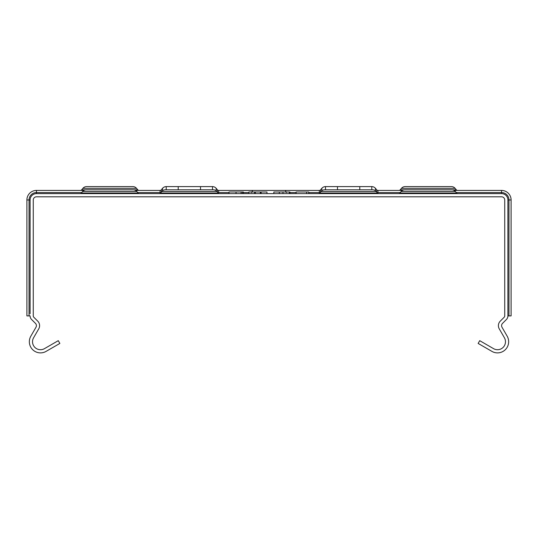 <?xml version="1.0" encoding="UTF-8"?>
<svg xmlns="http://www.w3.org/2000/svg" width="538" height="538" viewBox="0 0 538 538"><rect width="100%" height="100%" fill="white"/><g stroke="black" fill="none" stroke-linecap="round" stroke-linejoin="round"><path stroke-width="0.81" d="M336.694 189.793L324.703 189.793A4.781 4.781 0 0 0 321.031 191.508L319.76 193.041A1.594 1.594 0 0 1 318.536 193.613A1.594 1.594 0 0 0 319.76 193.041A1.594 1.594 0 0 1 318.536 193.613A1.594 1.594 0 0 0 319.76 193.041A1.594 1.594 0 0 1 318.536 193.613A1.594 1.594 0 0 0 319.76 193.041A1.594 1.594 0 0 1 318.536 193.613A1.594 1.594 0 0 0 319.76 193.041A1.594 1.594 0 0 1 318.536 193.613A1.594 1.594 0 0 0 319.76 193.041A1.594 1.594 0 0 1 318.536 193.613A1.594 1.594 0 0 0 319.76 193.041A1.594 1.594 0 0 1 318.536 193.613A1.594 1.594 0 0 0 319.76 193.041A1.594 1.594 0 0 1 318.536 193.613A1.594 1.594 0 0 0 319.76 193.041A1.594 1.594 0 0 1 318.536 193.613A1.594 1.594 0 0 0 319.76 193.041A1.594 1.594 0 0 1 318.536 193.613A1.594 1.594 0 0 0 319.76 193.041A1.594 1.594 0 0 1 318.536 193.613A1.594 1.594 0 0 0 319.76 193.041A1.594 1.594 0 0 1 318.536 193.613A1.594 1.594 0 0 0 319.76 193.041A1.594 1.594 0 0 1 318.536 193.613A1.594 1.594 0 0 0 319.76 193.041A1.594 1.594 0 0 1 318.536 193.613A1.594 1.594 0 0 0 319.76 193.041A1.594 1.594 0 0 1 318.536 193.613A1.594 1.594 0 0 0 319.76 193.041A1.594 1.594 0 0 1 318.536 193.613A1.594 1.594 0 0 0 319.76 193.041A1.594 1.594 0 0 1 318.536 193.613A1.594 1.594 0 0 0 319.76 193.041A1.594 1.594 0 0 1 318.536 193.613A1.594 1.594 0 0 0 319.76 193.041A1.594 1.594 0 0 1 318.536 193.613A1.594 1.594 0 0 0 319.76 193.041A1.594 1.594 0 0 1 318.536 193.613A1.594 1.594 0 0 0 319.76 193.041A1.594 1.594 0 0 1 318.536 193.613A1.594 1.594 0 0 0 319.76 193.041A1.594 1.594 0 0 1 318.536 193.613A1.594 1.594 0 0 0 319.76 193.041A1.594 1.594 0 0 1 318.536 193.613A1.594 1.594 0 0 0 319.76 193.041A1.594 1.594 0 0 1 318.536 193.613A1.594 1.594 0 0 0 319.76 193.041A1.594 1.594 0 0 1 318.536 193.613A1.594 1.594 0 0 0 319.76 193.041A1.594 1.594 0 0 1 318.536 193.613A1.594 1.594 0 0 0 319.76 193.041A1.594 1.594 0 0 1 318.536 193.613A1.594 1.594 0 0 0 319.76 193.041A1.594 1.594 0 0 1 318.536 193.613A1.594 1.594 0 0 0 319.76 193.041A1.594 1.594 0 0 1 318.536 193.613A1.594 1.594 0 0 0 319.76 193.041A1.594 1.594 0 0 1 318.536 193.613A1.594 1.594 0 0 0 319.76 193.041A1.594 1.594 0 0 1 318.536 193.613A1.594 1.594 0 0 0 319.76 193.041A1.594 1.594 0 0 1 318.536 193.613A1.594 1.594 0 0 0 319.76 193.041A1.594 1.594 0 0 1 318.536 193.613A1.594 1.594 0 0 0 319.76 193.041A1.594 1.594 0 0 1 318.536 193.613A1.594 1.594 0 0 0 319.76 193.041A1.594 1.594 0 0 1 318.536 193.613A1.594 1.594 0 0 0 319.76 193.041L377.515 193.041A1.594 1.594 0 0 0 378.739 193.613A1.594 1.594 0 0 1 377.515 193.041A1.594 1.594 0 0 0 378.739 193.613A1.594 1.594 0 0 1 377.515 193.041A1.594 1.594 0 0 0 378.739 193.613A1.594 1.594 0 0 1 377.515 193.041A1.594 1.594 0 0 0 378.739 193.613A1.594 1.594 0 0 1 377.515 193.041A1.594 1.594 0 0 0 378.739 193.613A1.594 1.594 0 0 1 377.515 193.041A1.594 1.594 0 0 0 378.739 193.613A1.594 1.594 0 0 1 377.515 193.041A1.594 1.594 0 0 0 378.739 193.613A1.594 1.594 0 0 1 377.515 193.041A1.594 1.594 0 0 0 378.739 193.613A1.594 1.594 0 0 1 377.515 193.041A1.594 1.594 0 0 0 378.739 193.613A1.594 1.594 0 0 1 377.515 193.041A1.594 1.594 0 0 0 378.739 193.613A1.594 1.594 0 0 1 377.515 193.041L376.244 191.508L321.031 191.508A4.781 4.781 0 0 1 324.703 189.793A4.781 4.781 0 0 0 321.031 191.508A4.781 4.781 0 0 1 324.703 189.793A4.781 4.781 0 0 0 321.031 191.508A4.781 4.781 0 0 1 324.703 189.793A4.781 4.781 0 0 0 321.031 191.508A4.781 4.781 0 0 1 324.703 189.793A4.781 4.781 0 0 0 321.031 191.508A4.781 4.781 0 0 1 324.703 189.793A4.781 4.781 0 0 0 321.031 191.508A4.781 4.781 0 0 1 324.703 189.793A4.781 4.781 0 0 0 321.031 191.508A4.781 4.781 0 0 1 324.703 189.793A4.781 4.781 0 0 0 321.031 191.508A4.781 4.781 0 0 1 324.703 189.793A4.781 4.781 0 0 0 321.031 191.508A4.781 4.781 0 0 1 324.703 189.793A4.781 4.781 0 0 0 321.031 191.508A4.781 4.781 0 0 1 324.703 189.793A4.781 4.781 0 0 0 321.031 191.508A4.781 4.781 0 0 1 324.703 189.793A4.781 4.781 0 0 0 321.031 191.508A4.781 4.781 0 0 1 324.703 189.793A4.781 4.781 0 0 0 321.031 191.508A4.781 4.781 0 0 1 324.703 189.793A4.781 4.781 0 0 0 321.031 191.508A4.781 4.781 0 0 1 324.703 189.793A4.781 4.781 0 0 0 321.031 191.508A4.781 4.781 0 0 1 324.703 189.793A4.781 4.781 0 0 0 321.031 191.508A4.781 4.781 0 0 1 324.703 189.793A4.781 4.781 0 0 0 321.031 191.508A4.781 4.781 0 0 1 324.703 189.793A4.781 4.781 0 0 0 321.031 191.508A4.781 4.781 0 0 1 324.703 189.793A4.781 4.781 0 0 0 321.031 191.508A4.781 4.781 0 0 1 324.703 189.793A4.781 4.781 0 0 0 321.031 191.508A4.781 4.781 0 0 1 324.703 189.793A4.781 4.781 0 0 0 321.031 191.508A4.781 4.781 0 0 1 324.703 189.793A4.781 4.781 0 0 0 321.031 191.508A4.781 4.781 0 0 1 324.703 189.793A4.781 4.781 0 0 0 321.031 191.508A4.781 4.781 0 0 1 324.703 189.793A4.781 4.781 0 0 0 321.031 191.508A4.781 4.781 0 0 1 324.703 189.793A4.781 4.781 0 0 0 321.031 191.508A4.781 4.781 0 0 1 324.703 189.793A4.781 4.781 0 0 0 321.031 191.508A4.781 4.781 0 0 1 324.703 189.793A4.781 4.781 0 0 0 321.031 191.508A4.781 4.781 0 0 1 324.703 189.793A4.781 4.781 0 0 0 321.031 191.508A4.781 4.781 0 0 1 324.703 189.793A4.781 4.781 0 0 0 321.031 191.508A4.781 4.781 0 0 1 324.703 189.793A4.781 4.781 0 0 0 321.031 191.508A4.781 4.781 0 0 1 324.703 189.793A4.781 4.781 0 0 0 321.031 191.508A4.781 4.781 0 0 1 324.703 189.793A4.781 4.781 0 0 0 321.031 191.508A4.781 4.781 0 0 1 324.703 189.793A4.781 4.781 0 0 0 321.031 191.508A4.781 4.781 0 0 1 324.703 189.793A4.781 4.781 0 0 0 321.031 191.508A4.781 4.781 0 0 1 324.703 189.793A4.781 4.781 0 0 0 321.031 191.508A4.781 4.781 0 0 1 324.703 189.793L372.572 189.793A4.781 4.781 0 0 1 376.244 191.508A4.781 4.781 0 0 0 372.572 189.793A4.781 4.781 0 0 1 376.244 191.508A4.781 4.781 0 0 0 372.572 189.793L324.703 189.793L336.694 189.793L324.703 189.793L336.694 189.793L324.703 189.793L336.694 189.793L324.703 189.793L336.694 189.793L324.703 189.793L336.694 189.793L324.703 189.793L336.694 189.793L324.703 189.793L336.694 189.793L324.703 189.793L336.694 189.793L324.703 189.793L336.694 189.793L324.703 189.793L336.694 189.793L324.703 189.793L336.694 189.793L324.703 189.793L336.694 189.793L324.703 189.793L336.694 189.793L324.703 189.793L336.694 189.793L324.703 189.793L336.694 189.793L324.703 189.793L336.694 189.793L324.703 189.793L336.694 189.793L324.703 189.793L336.694 189.793L324.703 189.793L336.694 189.793L324.703 189.793L336.694 189.793L324.703 189.793L336.694 189.793L324.703 189.793L336.694 189.793L324.703 189.793L336.694 189.793L324.703 189.793L336.694 189.793L324.703 189.793L336.694 189.793L324.703 189.793L336.694 189.793L324.703 189.793L336.694 189.793L324.703 189.793L336.694 189.793L325.497 189.793L325.497 186.605L371.778 186.605A4.781 4.781 0 0 1 375.45 188.327L376.721 189.853A1.594 1.594 0 0 0 377.945 190.425L377.945 193.398M360.581 189.793L372.572 189.793A4.781 4.781 0 0 1 376.244 191.508A4.781 4.781 0 0 0 372.572 189.793L360.581 189.793L372.572 189.793A4.781 4.781 0 0 1 376.244 191.508A4.781 4.781 0 0 0 372.572 189.793A4.781 4.781 0 0 1 376.244 191.508A4.781 4.781 0 0 0 372.572 189.793L360.581 189.793L372.572 189.793A4.781 4.781 0 0 1 376.244 191.508A4.781 4.781 0 0 0 372.572 189.793L360.581 189.793L372.572 189.793A4.781 4.781 0 0 1 376.244 191.508A4.781 4.781 0 0 0 372.572 189.793L360.581 189.793L372.572 189.793L360.581 189.793L372.572 189.793L360.581 189.793L372.572 189.793L360.581 189.793L372.572 189.793L360.581 189.793L372.572 189.793L360.581 189.793L372.572 189.793L360.581 189.793L372.572 189.793L360.581 189.793L372.572 189.793L360.581 189.793L372.572 189.793L360.581 189.793L372.572 189.793L360.581 189.793L372.572 189.793L360.581 189.793L372.572 189.793L360.581 189.793L372.572 189.793L360.581 189.793L372.572 189.793L360.581 189.793L372.572 189.793L360.581 189.793L372.572 189.793L360.581 189.793L372.572 189.793L360.581 189.793L372.572 189.793L360.581 189.793L372.572 189.793L360.581 189.793L372.572 189.793L360.581 189.793L372.572 189.793L360.581 189.793L372.572 189.793L360.581 189.793L372.572 189.793L360.581 189.793L372.572 189.793L360.581 189.793L371.778 189.793L371.778 186.605A4.781 4.781 0 0 1 375.45 188.327L375.45 190.755M457.582 193.613L457.582 193.586A1.594 1.594 0 0 1 456.688 193.048L455.41 191.521A4.781 4.781 0 0 0 451.745 189.8L439.425 189.8M398.967 193.613L457.582 193.586A1.594 1.594 0 0 1 456.688 193.048A1.594 1.594 0 0 0 457.582 193.586A1.594 1.594 0 0 1 456.688 193.048A1.594 1.594 0 0 0 457.582 193.586A1.594 1.594 0 0 1 456.688 193.048L399.868 193.048L401.14 191.521A4.781 4.781 0 0 1 404.811 189.8L451.745 189.8A4.781 4.781 0 0 1 455.41 191.521A4.781 4.781 0 0 0 451.745 189.8A4.781 4.781 0 0 1 455.41 191.521A4.781 4.781 0 0 0 451.745 189.8A4.781 4.781 0 0 1 455.41 191.521A4.781 4.781 0 0 0 451.745 189.8A4.781 4.781 0 0 1 455.41 191.521A4.781 4.781 0 0 0 451.745 189.8A4.781 4.781 0 0 1 455.41 191.521A4.781 4.781 0 0 0 451.745 189.8A4.781 4.781 0 0 1 455.41 191.521A4.781 4.781 0 0 0 451.745 189.8A4.781 4.781 0 0 1 455.41 191.521A4.781 4.781 0 0 0 451.745 189.8A4.781 4.781 0 0 1 455.41 191.521A4.781 4.781 0 0 0 451.745 189.8A4.781 4.781 0 0 1 455.41 191.521L401.14 191.521A4.781 4.781 0 0 1 404.811 189.8L417.125 189.8L404.811 189.8A4.781 4.781 0 0 0 401.14 191.521A4.781 4.781 0 0 1 404.811 189.8A4.781 4.781 0 0 0 401.14 191.521A4.781 4.781 0 0 1 404.811 189.8A4.781 4.781 0 0 0 401.14 191.521A4.781 4.781 0 0 1 404.811 189.8A4.781 4.781 0 0 0 401.14 191.521A4.781 4.781 0 0 1 404.811 189.8A4.781 4.781 0 0 0 401.14 191.521A4.781 4.781 0 0 1 404.811 189.8A4.781 4.781 0 0 0 401.14 191.521A4.781 4.781 0 0 1 404.811 189.8A4.781 4.781 0 0 0 401.14 191.521A4.781 4.781 0 0 1 404.811 189.8A4.781 4.781 0 0 0 401.14 191.521A4.781 4.781 0 0 1 404.811 189.8A4.781 4.781 0 0 0 401.14 191.521A4.781 4.781 0 0 1 404.811 189.8A4.781 4.781 0 0 0 401.14 191.521A4.781 4.781 0 0 1 404.811 189.8A4.781 4.781 0 0 0 401.14 191.521A4.781 4.781 0 0 1 404.811 189.8A4.781 4.781 0 0 0 401.14 191.521A4.781 4.781 0 0 1 404.811 189.8A4.781 4.781 0 0 0 401.14 191.521A4.781 4.781 0 0 1 404.811 189.8A4.781 4.781 0 0 0 401.14 191.521A4.781 4.781 0 0 1 404.811 189.8A4.781 4.781 0 0 0 401.14 191.521A4.781 4.781 0 0 1 404.811 189.8L417.125 189.8M398.967 193.586A1.594 1.594 0 0 0 399.868 193.048A1.594 1.594 0 0 1 398.967 193.586A1.594 1.594 0 0 0 399.868 193.048A1.594 1.594 0 0 1 398.967 193.586A1.594 1.594 0 0 0 399.868 193.048A1.594 1.594 0 0 1 398.967 193.586A1.594 1.594 0 0 0 399.868 193.048A1.594 1.594 0 0 1 398.967 193.586A1.594 1.594 0 0 0 399.868 193.048A1.594 1.594 0 0 1 398.967 193.586A1.594 1.594 0 0 0 399.868 193.048A1.594 1.594 0 0 1 398.967 193.586A1.594 1.594 0 0 0 399.868 193.048A1.594 1.594 0 0 1 398.967 193.586A1.594 1.594 0 0 0 399.868 193.048A1.594 1.594 0 0 1 398.967 193.586A1.594 1.594 0 0 0 399.868 193.048A1.594 1.594 0 0 1 398.967 193.586A1.594 1.594 0 0 0 399.868 193.048A1.594 1.594 0 0 1 398.967 193.586A1.594 1.594 0 0 0 399.868 193.048A1.594 1.594 0 0 1 398.967 193.586A1.594 1.594 0 0 0 399.868 193.048A1.594 1.594 0 0 1 398.967 193.586A1.594 1.594 0 0 0 399.868 193.048A1.594 1.594 0 0 1 398.967 193.586A1.594 1.594 0 0 0 399.868 193.048A1.594 1.594 0 0 1 398.967 193.586A1.594 1.594 0 0 0 399.868 193.048A1.594 1.594 0 0 1 398.967 193.586A1.594 1.594 0 0 0 399.868 193.048A1.594 1.594 0 0 1 398.967 193.586A1.594 1.594 0 0 0 399.868 193.048A1.594 1.594 0 0 1 398.967 193.586A1.594 1.594 0 0 0 399.868 193.048A1.594 1.594 0 0 1 398.967 193.586M405.141 186.605A4.781 4.781 0 0 0 401.469 188.327A4.781 4.781 0 0 1 405.141 186.605L451.416 186.605L405.141 186.605A4.781 4.781 0 0 0 401.469 188.327L400.191 189.853A1.594 1.594 0 0 1 398.967 190.425L402.451 190.425L398.967 190.425A1.594 1.594 0 0 0 400.191 189.853A1.594 1.594 0 0 1 398.967 190.425M454.106 190.425L501.544 190.425A9.556 9.556 0 0 1 511.1 199.981L511.1 315.893L507.912 315.893L507.912 199.981A6.369 6.369 0 0 0 501.544 193.613L36.456 193.613A6.369 6.369 0 0 0 30.088 199.981L30.088 313.762M451.416 186.605A4.781 4.781 0 0 1 455.087 188.327L456.358 189.853A1.594 1.594 0 0 0 457.582 190.425A1.594 1.594 0 0 1 456.358 189.853L452.445 189.853M439.425 186.605L417.125 186.605M319.33 193.398L319.33 190.425A1.594 1.594 0 0 0 320.554 189.853L321.832 188.327A4.781 4.781 0 0 1 325.497 186.605A4.781 4.781 0 0 0 321.832 188.327L321.832 190.755M337.487 189.793L337.487 186.605M359.787 189.793L359.787 186.605M273.829 193.613L273.829 192.019L289.928 192.019L289.928 193.613M289.357 193.613L289.357 192.019M282.968 193.613L282.968 192.019M279.33 193.613L279.33 192.019M260.345 193.613L260.345 192.019L266.976 192.019L266.976 193.613M261.132 193.613L261.132 192.019M248.818 193.613L248.818 192.019L260.345 192.019M254.609 193.613L254.609 192.019M255.328 193.613L255.328 192.019M296.095 193.613L296.095 192.019L308.799 192.019L306.66 192.019L306.66 193.613M308.799 193.613L308.799 192.019L309 193.613M229 193.613L229 192.019L243.371 192.019L242.376 192.019L242.376 193.613M236.041 193.613L236.041 192.019M165.428 189.793A4.781 4.781 0 0 0 161.756 191.508A4.781 4.781 0 0 1 165.428 189.793L177.419 189.793L165.428 189.793A4.781 4.781 0 0 0 161.756 191.508L216.969 191.508A4.781 4.781 0 0 0 213.297 189.793A4.781 4.781 0 0 1 216.969 191.508A4.781 4.781 0 0 0 213.297 189.793A4.781 4.781 0 0 1 216.969 191.508A4.781 4.781 0 0 0 213.297 189.793A4.781 4.781 0 0 1 216.969 191.508A4.781 4.781 0 0 0 213.297 189.793A4.781 4.781 0 0 1 216.969 191.508A4.781 4.781 0 0 0 213.297 189.793A4.781 4.781 0 0 1 216.969 191.508A4.781 4.781 0 0 0 213.297 189.793A4.781 4.781 0 0 1 216.969 191.508A4.781 4.781 0 0 0 213.297 189.793L201.306 189.793L213.297 189.793A4.781 4.781 0 0 1 216.969 191.508A4.781 4.781 0 0 0 213.297 189.793A4.781 4.781 0 0 1 216.969 191.508A4.781 4.781 0 0 0 213.297 189.793L201.306 189.793L213.297 189.793A4.781 4.781 0 0 1 216.969 191.508A4.781 4.781 0 0 0 213.297 189.793A4.781 4.781 0 0 1 216.969 191.508A4.781 4.781 0 0 0 213.297 189.793L201.306 189.793L213.297 189.793A4.781 4.781 0 0 1 216.969 191.508A4.781 4.781 0 0 0 213.297 189.793L201.306 189.793L213.297 189.793A4.781 4.781 0 0 1 216.969 191.508A4.781 4.781 0 0 0 213.297 189.793A4.781 4.781 0 0 1 216.969 191.508A4.781 4.781 0 0 0 213.297 189.793L201.306 189.793L213.297 189.793A4.781 4.781 0 0 1 216.969 191.508A4.781 4.781 0 0 0 213.297 189.793A4.781 4.781 0 0 1 216.969 191.508A4.781 4.781 0 0 0 213.297 189.793L201.306 189.793L213.297 189.793A4.781 4.781 0 0 1 216.969 191.508A4.781 4.781 0 0 0 213.297 189.793A4.781 4.781 0 0 1 216.969 191.508A4.781 4.781 0 0 0 213.297 189.793L201.306 189.793L213.297 189.793A4.781 4.781 0 0 1 216.969 191.508A4.781 4.781 0 0 0 213.297 189.793A4.781 4.781 0 0 1 216.969 191.508A4.781 4.781 0 0 0 213.297 189.793L201.306 189.793L213.297 189.793A4.781 4.781 0 0 1 216.969 191.508A4.781 4.781 0 0 0 213.297 189.793L201.306 189.793L213.297 189.793A4.781 4.781 0 0 1 216.969 191.508A4.781 4.781 0 0 0 213.297 189.793A4.781 4.781 0 0 1 216.969 191.508A4.781 4.781 0 0 0 213.297 189.793L201.306 189.793L213.297 189.793A4.781 4.781 0 0 1 216.969 191.508A4.781 4.781 0 0 0 213.297 189.793A4.781 4.781 0 0 1 216.969 191.508A4.781 4.781 0 0 0 213.297 189.793L201.306 189.793L213.297 189.793A4.781 4.781 0 0 1 216.969 191.508A4.781 4.781 0 0 0 213.297 189.793A4.781 4.781 0 0 1 216.969 191.508A4.781 4.781 0 0 0 213.297 189.793L201.306 189.793L213.297 189.793A4.781 4.781 0 0 1 216.969 191.508A4.781 4.781 0 0 0 213.297 189.793A4.781 4.781 0 0 1 216.969 191.508A4.781 4.781 0 0 0 213.297 189.793L201.306 189.793L213.297 189.793A4.781 4.781 0 0 1 216.969 191.508A4.781 4.781 0 0 0 213.297 189.793L201.306 189.793L213.297 189.793A4.781 4.781 0 0 1 216.969 191.508A4.781 4.781 0 0 0 213.297 189.793L201.306 189.793L213.297 189.793A4.781 4.781 0 0 1 216.969 191.508A4.781 4.781 0 0 0 213.297 189.793A4.781 4.781 0 0 1 216.969 191.508A4.781 4.781 0 0 0 213.297 189.793L201.306 189.793L213.297 189.793A4.781 4.781 0 0 1 216.969 191.508A4.781 4.781 0 0 0 213.297 189.793A4.781 4.781 0 0 1 216.969 191.508A4.781 4.781 0 0 0 213.297 189.793L201.306 189.793L213.297 189.793A4.781 4.781 0 0 1 216.969 191.508A4.781 4.781 0 0 0 213.297 189.793A4.781 4.781 0 0 1 216.969 191.508A4.781 4.781 0 0 0 213.297 189.793L201.306 189.793L213.297 189.793A4.781 4.781 0 0 1 216.969 191.508A4.781 4.781 0 0 0 213.297 189.793A4.781 4.781 0 0 1 216.969 191.508A4.781 4.781 0 0 0 213.297 189.793L201.306 189.793L213.297 189.793A4.781 4.781 0 0 1 216.969 191.508A4.781 4.781 0 0 0 213.297 189.793A4.781 4.781 0 0 1 216.969 191.508A4.781 4.781 0 0 0 213.297 189.793L201.306 189.793L213.297 189.793A4.781 4.781 0 0 1 216.969 191.508A4.781 4.781 0 0 0 213.297 189.793A4.781 4.781 0 0 1 216.969 191.508A4.781 4.781 0 0 0 213.297 189.793L201.306 189.793L213.297 189.793A4.781 4.781 0 0 1 216.969 191.508A4.781 4.781 0 0 0 213.297 189.793A4.781 4.781 0 0 1 216.969 191.508A4.781 4.781 0 0 0 213.297 189.793L201.306 189.793L213.297 189.793A4.781 4.781 0 0 1 216.969 191.508A4.781 4.781 0 0 0 213.297 189.793A4.781 4.781 0 0 1 216.969 191.508A4.781 4.781 0 0 0 213.297 189.793L201.306 189.793L213.297 189.793A4.781 4.781 0 0 1 216.969 191.508A4.781 4.781 0 0 0 213.297 189.793A4.781 4.781 0 0 1 216.969 191.508A4.781 4.781 0 0 0 213.297 189.793L201.306 189.793L213.297 189.793A4.781 4.781 0 0 1 216.969 191.508A4.781 4.781 0 0 0 213.297 189.793L201.306 189.793L213.297 189.793A4.781 4.781 0 0 1 216.969 191.508A4.781 4.781 0 0 0 213.297 189.793A4.781 4.781 0 0 1 216.969 191.508A4.781 4.781 0 0 0 213.297 189.793L201.306 189.793L213.297 189.793A4.781 4.781 0 0 1 216.969 191.508A4.781 4.781 0 0 0 213.297 189.793A4.781 4.781 0 0 1 216.969 191.508A4.781 4.781 0 0 0 213.297 189.793L201.306 189.793L213.297 189.793A4.781 4.781 0 0 1 216.969 191.508A4.781 4.781 0 0 0 213.297 189.793A4.781 4.781 0 0 1 216.969 191.508A4.781 4.781 0 0 0 213.297 189.793L201.306 189.793L213.297 189.793A4.781 4.781 0 0 1 216.969 191.508A4.781 4.781 0 0 0 213.297 189.793A4.781 4.781 0 0 1 216.969 191.508A4.781 4.781 0 0 0 213.297 189.793L165.428 189.793A4.781 4.781 0 0 0 161.756 191.508A4.781 4.781 0 0 1 165.428 189.793A4.781 4.781 0 0 0 161.756 191.508A4.781 4.781 0 0 1 165.428 189.793L213.297 189.793A4.781 4.781 0 0 1 216.969 191.508L218.24 193.041A1.594 1.594 0 0 0 219.464 193.613A1.594 1.594 0 0 1 218.24 193.041A1.594 1.594 0 0 0 219.464 193.613A1.594 1.594 0 0 1 218.24 193.041A1.594 1.594 0 0 0 219.464 193.613A1.594 1.594 0 0 1 218.24 193.041A1.594 1.594 0 0 0 219.464 193.613A1.594 1.594 0 0 1 218.24 193.041A1.594 1.594 0 0 0 219.464 193.613A1.594 1.594 0 0 1 218.24 193.041A1.594 1.594 0 0 0 219.464 193.613A1.594 1.594 0 0 1 218.24 193.041A1.594 1.594 0 0 0 219.464 193.613A1.594 1.594 0 0 1 218.24 193.041A1.594 1.594 0 0 0 219.464 193.613A1.594 1.594 0 0 1 218.24 193.041A1.594 1.594 0 0 0 219.464 193.613A1.594 1.594 0 0 1 218.24 193.041A1.594 1.594 0 0 0 219.464 193.613A1.594 1.594 0 0 1 218.24 193.041A1.594 1.594 0 0 0 219.464 193.613A1.594 1.594 0 0 1 218.24 193.041A1.594 1.594 0 0 0 219.464 193.613A1.594 1.594 0 0 1 218.24 193.041A1.594 1.594 0 0 0 219.464 193.613A1.594 1.594 0 0 1 218.24 193.041A1.594 1.594 0 0 0 219.464 193.613A1.594 1.594 0 0 1 218.24 193.041A1.594 1.594 0 0 0 219.464 193.613A1.594 1.594 0 0 1 218.24 193.041A1.594 1.594 0 0 0 219.464 193.613A1.594 1.594 0 0 1 218.24 193.041A1.594 1.594 0 0 0 219.464 193.613A1.594 1.594 0 0 1 218.24 193.041A1.594 1.594 0 0 0 219.464 193.613A1.594 1.594 0 0 1 218.24 193.041A1.594 1.594 0 0 0 219.464 193.613A1.594 1.594 0 0 1 218.24 193.041A1.594 1.594 0 0 0 219.464 193.613A1.594 1.594 0 0 1 218.24 193.041A1.594 1.594 0 0 0 219.464 193.613A1.594 1.594 0 0 1 218.24 193.041A1.594 1.594 0 0 0 219.464 193.613A1.594 1.594 0 0 1 218.24 193.041A1.594 1.594 0 0 0 219.464 193.613A1.594 1.594 0 0 1 218.24 193.041A1.594 1.594 0 0 0 219.464 193.613A1.594 1.594 0 0 1 218.24 193.041A1.594 1.594 0 0 0 219.464 193.613A1.594 1.594 0 0 1 218.24 193.041A1.594 1.594 0 0 0 219.464 193.613A1.594 1.594 0 0 1 218.24 193.041A1.594 1.594 0 0 0 219.464 193.613A1.594 1.594 0 0 1 218.24 193.041A1.594 1.594 0 0 0 219.464 193.613A1.594 1.594 0 0 1 218.24 193.041A1.594 1.594 0 0 0 219.464 193.613A1.594 1.594 0 0 1 218.24 193.041A1.594 1.594 0 0 0 219.464 193.613A1.594 1.594 0 0 1 218.24 193.041A1.594 1.594 0 0 0 219.464 193.613A1.594 1.594 0 0 1 218.24 193.041A1.594 1.594 0 0 0 219.464 193.613A1.594 1.594 0 0 1 218.24 193.041A1.594 1.594 0 0 0 219.464 193.613A1.594 1.594 0 0 1 218.24 193.041A1.594 1.594 0 0 0 219.464 193.613A1.594 1.594 0 0 1 218.24 193.041A1.594 1.594 0 0 0 219.464 193.613A1.594 1.594 0 0 1 218.24 193.041A1.594 1.594 0 0 0 219.464 193.613A1.594 1.594 0 0 1 218.24 193.041A1.594 1.594 0 0 0 219.464 193.613A1.594 1.594 0 0 1 218.24 193.041A1.594 1.594 0 0 0 219.464 193.613A1.594 1.594 0 0 1 218.24 193.041A1.594 1.594 0 0 0 219.464 193.613A1.594 1.594 0 0 1 218.24 193.041A1.594 1.594 0 0 0 219.464 193.613A1.594 1.594 0 0 1 218.24 193.041A1.594 1.594 0 0 0 219.464 193.613A1.594 1.594 0 0 1 218.24 193.041A1.594 1.594 0 0 0 219.464 193.613A1.594 1.594 0 0 1 218.24 193.041A1.594 1.594 0 0 0 219.464 193.613A1.594 1.594 0 0 1 218.24 193.041A1.594 1.594 0 0 0 219.464 193.613A1.594 1.594 0 0 1 218.24 193.041A1.594 1.594 0 0 0 219.464 193.613A1.594 1.594 0 0 1 218.24 193.041A1.594 1.594 0 0 0 219.464 193.613A1.594 1.594 0 0 1 218.24 193.041A1.594 1.594 0 0 0 219.464 193.613A1.594 1.594 0 0 1 218.24 193.041A1.594 1.594 0 0 0 219.464 193.613A1.594 1.594 0 0 1 218.24 193.041A1.594 1.594 0 0 0 219.464 193.613A1.594 1.594 0 0 1 218.24 193.041A1.594 1.594 0 0 0 219.464 193.613A1.594 1.594 0 0 1 218.24 193.041A1.594 1.594 0 0 0 219.464 193.613A1.594 1.594 0 0 1 218.24 193.041A1.594 1.594 0 0 0 219.464 193.613A1.594 1.594 0 0 1 218.24 193.041A1.594 1.594 0 0 0 219.464 193.613A1.594 1.594 0 0 1 218.24 193.041A1.594 1.594 0 0 0 219.464 193.613A1.594 1.594 0 0 1 218.24 193.041A1.594 1.594 0 0 0 219.464 193.613A1.594 1.594 0 0 1 218.24 193.041A1.594 1.594 0 0 0 219.464 193.613A1.594 1.594 0 0 1 218.24 193.041A1.594 1.594 0 0 0 219.464 193.613A1.594 1.594 0 0 1 218.24 193.041A1.594 1.594 0 0 0 219.464 193.613A1.594 1.594 0 0 1 218.24 193.041A1.594 1.594 0 0 0 219.464 193.613A1.594 1.594 0 0 1 218.24 193.041A1.594 1.594 0 0 0 219.464 193.613A1.594 1.594 0 0 1 218.24 193.041A1.594 1.594 0 0 0 219.464 193.613A1.594 1.594 0 0 1 218.24 193.041A1.594 1.594 0 0 0 219.464 193.613A1.594 1.594 0 0 1 218.24 193.041A1.594 1.594 0 0 0 219.464 193.613A1.594 1.594 0 0 1 218.24 193.041A1.594 1.594 0 0 0 219.464 193.613A1.594 1.594 0 0 1 218.24 193.041A1.594 1.594 0 0 0 219.464 193.613A1.594 1.594 0 0 1 218.24 193.041A1.594 1.594 0 0 0 219.464 193.613A1.594 1.594 0 0 1 218.24 193.041A1.594 1.594 0 0 0 219.464 193.613A1.594 1.594 0 0 1 218.24 193.041A1.594 1.594 0 0 0 219.464 193.613A1.594 1.594 0 0 1 218.24 193.041A1.594 1.594 0 0 0 219.464 193.613A1.594 1.594 0 0 1 218.24 193.041A1.594 1.594 0 0 0 219.464 193.613A1.594 1.594 0 0 1 218.24 193.041A1.594 1.594 0 0 0 219.464 193.613A1.594 1.594 0 0 1 218.24 193.041A1.594 1.594 0 0 0 219.464 193.613A1.594 1.594 0 0 1 218.24 193.041A1.594 1.594 0 0 0 219.464 193.613A1.594 1.594 0 0 1 218.24 193.041A1.594 1.594 0 0 0 219.464 193.613A1.594 1.594 0 0 1 218.24 193.041A1.594 1.594 0 0 0 219.464 193.613A1.594 1.594 0 0 1 218.24 193.041A1.594 1.594 0 0 0 219.464 193.613A1.594 1.594 0 0 1 218.24 193.041A1.594 1.594 0 0 0 219.464 193.613A1.594 1.594 0 0 1 218.24 193.041A1.594 1.594 0 0 0 219.464 193.613A1.594 1.594 0 0 1 218.24 193.041A1.594 1.594 0 0 0 219.464 193.613A1.594 1.594 0 0 1 218.24 193.041A1.594 1.594 0 0 0 219.464 193.613A1.594 1.594 0 0 1 218.24 193.041A1.594 1.594 0 0 0 219.464 193.613A1.594 1.594 0 0 1 218.24 193.041A1.594 1.594 0 0 0 219.464 193.613A1.594 1.594 0 0 1 218.24 193.041A1.594 1.594 0 0 0 219.464 193.613A1.594 1.594 0 0 1 218.24 193.041A1.594 1.594 0 0 0 219.464 193.613A1.594 1.594 0 0 1 218.24 193.041A1.594 1.594 0 0 0 219.464 193.613A1.594 1.594 0 0 1 218.24 193.041A1.594 1.594 0 0 0 219.464 193.613A1.594 1.594 0 0 1 218.24 193.041A1.594 1.594 0 0 0 219.464 193.613A1.594 1.594 0 0 1 218.24 193.041A1.594 1.594 0 0 0 219.464 193.613A1.594 1.594 0 0 1 218.24 193.041A1.594 1.594 0 0 0 219.464 193.613A1.594 1.594 0 0 1 218.24 193.041A1.594 1.594 0 0 0 219.464 193.613A1.594 1.594 0 0 1 218.24 193.041A1.594 1.594 0 0 0 219.464 193.613A1.594 1.594 0 0 1 218.24 193.041A1.594 1.594 0 0 0 219.464 193.613A1.594 1.594 0 0 1 218.24 193.041A1.594 1.594 0 0 0 219.464 193.613A1.594 1.594 0 0 1 218.24 193.041A1.594 1.594 0 0 0 219.464 193.613A1.594 1.594 0 0 1 218.24 193.041A1.594 1.594 0 0 0 219.464 193.613A1.594 1.594 0 0 1 218.24 193.041A1.594 1.594 0 0 0 219.464 193.613A1.594 1.594 0 0 1 218.24 193.041A1.594 1.594 0 0 0 219.464 193.613A1.594 1.594 0 0 1 218.24 193.041A1.594 1.594 0 0 0 219.464 193.613A1.594 1.594 0 0 1 218.24 193.041A1.594 1.594 0 0 0 219.464 193.613A1.594 1.594 0 0 1 218.24 193.041A1.594 1.594 0 0 0 219.464 193.613A1.594 1.594 0 0 1 218.24 193.041A1.594 1.594 0 0 0 219.464 193.613A1.594 1.594 0 0 1 218.24 193.041A1.594 1.594 0 0 0 219.464 193.613A1.594 1.594 0 0 1 218.24 193.041A1.594 1.594 0 0 0 219.464 193.613A1.594 1.594 0 0 1 218.24 193.041A1.594 1.594 0 0 0 219.464 193.613A1.594 1.594 0 0 1 218.24 193.041A1.594 1.594 0 0 0 219.464 193.613A1.594 1.594 0 0 1 218.24 193.041A1.594 1.594 0 0 0 219.464 193.613A1.594 1.594 0 0 1 218.24 193.041A1.594 1.594 0 0 0 219.464 193.613A1.594 1.594 0 0 1 218.24 193.041A1.594 1.594 0 0 0 219.464 193.613A1.594 1.594 0 0 1 218.24 193.041A1.594 1.594 0 0 0 219.464 193.613A1.594 1.594 0 0 1 218.24 193.041A1.594 1.594 0 0 0 219.464 193.613A1.594 1.594 0 0 1 218.24 193.041A1.594 1.594 0 0 0 219.464 193.613A1.594 1.594 0 0 1 218.24 193.041A1.594 1.594 0 0 0 219.464 193.613A1.594 1.594 0 0 1 218.24 193.041L160.485 193.041A1.594 1.594 0 0 1 159.261 193.613A1.594 1.594 0 0 0 160.485 193.041A1.594 1.594 0 0 1 159.261 193.613A1.594 1.594 0 0 0 160.485 193.041A1.594 1.594 0 0 1 159.261 193.613A1.594 1.594 0 0 0 160.485 193.041A1.594 1.594 0 0 1 159.261 193.613A1.594 1.594 0 0 0 160.485 193.041A1.594 1.594 0 0 1 159.261 193.613A1.594 1.594 0 0 0 160.485 193.041A1.594 1.594 0 0 1 159.261 193.613A1.594 1.594 0 0 0 160.485 193.041A1.594 1.594 0 0 1 159.261 193.613M161.756 191.508L160.485 193.041M139.033 193.613L80.418 193.586A1.594 1.594 0 0 0 81.312 193.048L82.59 191.521A4.781 4.781 0 0 1 86.255 189.8L133.189 189.8L86.255 189.8A4.781 4.781 0 0 0 82.59 191.521A4.781 4.781 0 0 1 86.255 189.8A4.781 4.781 0 0 0 82.59 191.521A4.781 4.781 0 0 1 86.255 189.8L98.575 189.8L86.255 189.8A4.781 4.781 0 0 0 82.59 191.521A4.781 4.781 0 0 1 86.255 189.8L98.575 189.8L86.255 189.8A4.781 4.781 0 0 0 82.59 191.521A4.781 4.781 0 0 1 86.255 189.8L98.575 189.8M80.418 193.613L80.418 193.586A1.594 1.594 0 0 0 81.312 193.048A1.594 1.594 0 0 1 80.418 193.586A1.594 1.594 0 0 0 81.312 193.048A1.594 1.594 0 0 1 80.418 193.586A1.594 1.594 0 0 0 81.312 193.048L138.131 193.048L136.86 191.521A4.781 4.781 0 0 0 133.189 189.8L120.875 189.8M139.033 193.586A1.594 1.594 0 0 1 138.131 193.048A1.594 1.594 0 0 0 139.033 193.586A1.594 1.594 0 0 1 138.131 193.048A1.594 1.594 0 0 0 139.033 193.586A1.594 1.594 0 0 1 138.131 193.048A1.594 1.594 0 0 0 139.033 193.586A1.594 1.594 0 0 1 138.131 193.048A1.594 1.594 0 0 0 139.033 193.586A1.594 1.594 0 0 1 138.131 193.048A1.594 1.594 0 0 0 139.033 193.586A1.594 1.594 0 0 1 138.131 193.048A1.594 1.594 0 0 0 139.033 193.586A1.594 1.594 0 0 1 138.131 193.048A1.594 1.594 0 0 0 139.033 193.586A1.594 1.594 0 0 1 138.131 193.048A1.594 1.594 0 0 0 139.033 193.586A1.594 1.594 0 0 1 138.131 193.048A1.594 1.594 0 0 0 139.033 193.586A1.594 1.594 0 0 1 138.131 193.048A1.594 1.594 0 0 0 139.033 193.586A1.594 1.594 0 0 1 138.131 193.048A1.594 1.594 0 0 0 139.033 193.586A1.594 1.594 0 0 1 138.131 193.048A1.594 1.594 0 0 0 139.033 193.586A1.594 1.594 0 0 1 138.131 193.048A1.594 1.594 0 0 0 139.033 193.586A1.594 1.594 0 0 1 138.131 193.048A1.594 1.594 0 0 0 139.033 193.586A1.594 1.594 0 0 1 138.131 193.048A1.594 1.594 0 0 0 139.033 193.586A1.594 1.594 0 0 1 138.131 193.048A1.594 1.594 0 0 0 139.033 193.586A1.594 1.594 0 0 1 138.131 193.048A1.594 1.594 0 0 0 139.033 193.586A1.594 1.594 0 0 1 138.131 193.048A1.594 1.594 0 0 0 139.033 193.586M86.255 189.8A4.781 4.781 0 0 0 82.59 191.521A4.781 4.781 0 0 1 86.255 189.8A4.781 4.781 0 0 0 82.59 191.521A4.781 4.781 0 0 1 86.255 189.8A4.781 4.781 0 0 0 82.59 191.521L136.86 191.521A4.781 4.781 0 0 0 133.189 189.8A4.781 4.781 0 0 1 136.86 191.521A4.781 4.781 0 0 0 133.189 189.8A4.781 4.781 0 0 1 136.86 191.521A4.781 4.781 0 0 0 133.189 189.8A4.781 4.781 0 0 1 136.86 191.521A4.781 4.781 0 0 0 133.189 189.8A4.781 4.781 0 0 1 136.86 191.521A4.781 4.781 0 0 0 133.189 189.8A4.781 4.781 0 0 1 136.86 191.521A4.781 4.781 0 0 0 133.189 189.8A4.781 4.781 0 0 1 136.86 191.521A4.781 4.781 0 0 0 133.189 189.8A4.781 4.781 0 0 1 136.86 191.521A4.781 4.781 0 0 0 133.189 189.8A4.781 4.781 0 0 1 136.86 191.521A4.781 4.781 0 0 0 133.189 189.8A4.781 4.781 0 0 1 136.86 191.521A4.781 4.781 0 0 0 133.189 189.8A4.781 4.781 0 0 1 136.86 191.521A4.781 4.781 0 0 0 133.189 189.8A4.781 4.781 0 0 1 136.86 191.521A4.781 4.781 0 0 0 133.189 189.8A4.781 4.781 0 0 1 136.86 191.521A4.781 4.781 0 0 0 133.189 189.8A4.781 4.781 0 0 1 136.86 191.521A4.781 4.781 0 0 0 133.189 189.8A4.781 4.781 0 0 1 136.86 191.521A4.781 4.781 0 0 0 133.189 189.8A4.781 4.781 0 0 1 136.86 191.521A4.781 4.781 0 0 0 133.189 189.8M218.67 193.398L218.67 190.425A1.594 1.594 0 0 1 217.446 189.853L216.168 188.327A4.781 4.781 0 0 0 212.503 186.605L166.222 186.605A4.781 4.781 0 0 0 162.55 188.327L161.279 189.853A1.594 1.594 0 0 1 160.055 190.425L160.055 193.398M200.513 189.793L200.513 186.605M177.419 189.793L166.222 189.793L166.222 186.605A4.781 4.781 0 0 0 162.55 188.327L162.55 190.755M178.213 189.793L178.213 186.605M212.503 189.793L212.503 186.605A4.781 4.781 0 0 1 216.168 188.327L216.168 190.755M132.859 186.605A4.781 4.781 0 0 1 136.531 188.327A4.781 4.781 0 0 0 132.859 186.605L86.584 186.605L132.859 186.605A4.781 4.781 0 0 1 136.531 188.327L137.809 189.853A1.594 1.594 0 0 0 139.033 190.425L135.549 190.425L139.033 190.425A1.594 1.594 0 0 1 137.809 189.853A1.594 1.594 0 0 0 139.033 190.425M86.584 186.605A4.781 4.781 0 0 0 82.913 188.327L81.642 189.853A1.594 1.594 0 0 1 80.418 190.425L83.894 190.425L80.418 190.425A1.594 1.594 0 0 0 81.642 189.853L85.555 189.853M98.575 186.605L120.875 186.605M251.602 192.557L252.678 190.425L285.322 190.425L286.398 192.557M218.67 190.425L252.678 190.425M507.912 313.762L507.912 315.893A5.098 5.098 0 0 1 506.419 319.498L502.519 323.399A3.188 3.188 0 0 0 502.015 327.245L507.159 336.163A11.15 11.15 0 0 1 491.934 351.395L478.134 343.432L479.728 340.675L493.521 348.637A7.962 7.962 0 0 0 504.402 337.756L499.251 328.839A6.369 6.369 0 0 1 500.266 321.146L504.167 317.245A1.91 1.91 0 0 0 504.731 315.893L504.731 199.981A3.188 3.188 0 0 0 501.544 196.8L36.456 196.8A3.188 3.188 0 0 0 33.269 199.981L33.269 315.893A1.91 1.91 0 0 0 33.833 317.245L37.734 321.146A6.369 6.369 0 0 1 38.749 328.839L33.598 337.756A7.962 7.962 0 0 0 44.479 348.637L58.272 340.675L59.866 343.432L46.066 351.395A11.15 11.15 0 0 1 30.841 336.163L35.985 327.245A3.188 3.188 0 0 0 35.481 323.399L31.581 319.498A5.098 5.098 0 0 1 30.088 315.893L26.9 315.893L26.9 199.981A9.556 9.556 0 0 1 36.456 190.425L83.894 190.425M135.549 190.425L160.055 190.425M377.945 190.425L402.451 190.425M285.322 190.425L319.33 190.425M372.572 189.793A4.781 4.781 0 0 1 376.244 191.508A4.781 4.781 0 0 0 372.572 189.793A4.781 4.781 0 0 1 376.244 191.508A4.781 4.781 0 0 0 372.572 189.793A4.781 4.781 0 0 1 376.244 191.508A4.781 4.781 0 0 0 372.572 189.793M321.031 191.508A4.781 4.781 0 0 1 324.703 189.793A4.781 4.781 0 0 0 321.031 191.508A4.781 4.781 0 0 1 324.703 189.793A4.781 4.781 0 0 0 321.031 191.508A4.781 4.781 0 0 1 324.703 189.793A4.781 4.781 0 0 0 321.031 191.508A4.781 4.781 0 0 1 324.703 189.793A4.781 4.781 0 0 0 321.031 191.508A4.781 4.781 0 0 1 324.703 189.793A4.781 4.781 0 0 0 321.031 191.508A4.781 4.781 0 0 1 324.703 189.793A4.781 4.781 0 0 0 321.031 191.508A4.781 4.781 0 0 1 324.703 189.793A4.781 4.781 0 0 0 321.031 191.508A4.781 4.781 0 0 1 324.703 189.793A4.781 4.781 0 0 0 321.031 191.508A4.781 4.781 0 0 1 324.703 189.793A4.781 4.781 0 0 0 321.031 191.508M457.582 193.586A1.594 1.594 0 0 1 456.688 193.048A1.594 1.594 0 0 0 457.582 193.586M455.087 188.327L401.469 188.327M404.112 189.853L400.191 189.853M320.554 192.086L320.554 189.853M376.721 192.086L376.721 189.853M371.778 186.605A4.781 4.781 0 0 1 375.45 188.327M241.098 193.613L241.098 192.019M213.297 189.793A4.781 4.781 0 0 1 216.969 191.508A4.781 4.781 0 0 0 213.297 189.793A4.781 4.781 0 0 1 216.969 191.508A4.781 4.781 0 0 0 213.297 189.793A4.781 4.781 0 0 1 216.969 191.508A4.781 4.781 0 0 0 213.297 189.793A4.781 4.781 0 0 1 216.969 191.508A4.781 4.781 0 0 0 213.297 189.793A4.781 4.781 0 0 1 216.969 191.508A4.781 4.781 0 0 0 213.297 189.793A4.781 4.781 0 0 1 216.969 191.508A4.781 4.781 0 0 0 213.297 189.793A4.781 4.781 0 0 1 216.969 191.508A4.781 4.781 0 0 0 213.297 189.793A4.781 4.781 0 0 1 216.969 191.508A4.781 4.781 0 0 0 213.297 189.793A4.781 4.781 0 0 1 216.969 191.508A4.781 4.781 0 0 0 213.297 189.793A4.781 4.781 0 0 1 216.969 191.508A4.781 4.781 0 0 0 213.297 189.793A4.781 4.781 0 0 1 216.969 191.508A4.781 4.781 0 0 0 213.297 189.793A4.781 4.781 0 0 1 216.969 191.508A4.781 4.781 0 0 0 213.297 189.793A4.781 4.781 0 0 1 216.969 191.508A4.781 4.781 0 0 0 213.297 189.793A4.781 4.781 0 0 1 216.969 191.508A4.781 4.781 0 0 0 213.297 189.793A4.781 4.781 0 0 1 216.969 191.508A4.781 4.781 0 0 0 213.297 189.793A4.781 4.781 0 0 1 216.969 191.508A4.781 4.781 0 0 0 213.297 189.793A4.781 4.781 0 0 1 216.969 191.508A4.781 4.781 0 0 0 213.297 189.793A4.781 4.781 0 0 1 216.969 191.508A4.781 4.781 0 0 0 213.297 189.793A4.781 4.781 0 0 1 216.969 191.508A4.781 4.781 0 0 0 213.297 189.793A4.781 4.781 0 0 1 216.969 191.508A4.781 4.781 0 0 0 213.297 189.793A4.781 4.781 0 0 1 216.969 191.508A4.781 4.781 0 0 0 213.297 189.793A4.781 4.781 0 0 1 216.969 191.508A4.781 4.781 0 0 0 213.297 189.793A4.781 4.781 0 0 1 216.969 191.508A4.781 4.781 0 0 0 213.297 189.793A4.781 4.781 0 0 1 216.969 191.508A4.781 4.781 0 0 0 213.297 189.793A4.781 4.781 0 0 1 216.969 191.508A4.781 4.781 0 0 0 213.297 189.793A4.781 4.781 0 0 1 216.969 191.508A4.781 4.781 0 0 0 213.297 189.793A4.781 4.781 0 0 1 216.969 191.508A4.781 4.781 0 0 0 213.297 189.793A4.781 4.781 0 0 1 216.969 191.508A4.781 4.781 0 0 0 213.297 189.793A4.781 4.781 0 0 1 216.969 191.508A4.781 4.781 0 0 0 213.297 189.793A4.781 4.781 0 0 1 216.969 191.508A4.781 4.781 0 0 0 213.297 189.793A4.781 4.781 0 0 1 216.969 191.508A4.781 4.781 0 0 0 213.297 189.793A4.781 4.781 0 0 1 216.969 191.508A4.781 4.781 0 0 0 213.297 189.793A4.781 4.781 0 0 1 216.969 191.508A4.781 4.781 0 0 0 213.297 189.793A4.781 4.781 0 0 1 216.969 191.508A4.781 4.781 0 0 0 213.297 189.793A4.781 4.781 0 0 1 216.969 191.508A4.781 4.781 0 0 0 213.297 189.793A4.781 4.781 0 0 1 216.969 191.508A4.781 4.781 0 0 0 213.297 189.793A4.781 4.781 0 0 1 216.969 191.508A4.781 4.781 0 0 0 213.297 189.793A4.781 4.781 0 0 1 216.969 191.508A4.781 4.781 0 0 0 213.297 189.793A4.781 4.781 0 0 1 216.969 191.508A4.781 4.781 0 0 0 213.297 189.793A4.781 4.781 0 0 1 216.969 191.508A4.781 4.781 0 0 0 213.297 189.793A4.781 4.781 0 0 1 216.969 191.508A4.781 4.781 0 0 0 213.297 189.793A4.781 4.781 0 0 1 216.969 191.508A4.781 4.781 0 0 0 213.297 189.793A4.781 4.781 0 0 1 216.969 191.508A4.781 4.781 0 0 0 213.297 189.793A4.781 4.781 0 0 1 216.969 191.508A4.781 4.781 0 0 0 213.297 189.793A4.781 4.781 0 0 1 216.969 191.508A4.781 4.781 0 0 0 213.297 189.793A4.781 4.781 0 0 1 216.969 191.508A4.781 4.781 0 0 0 213.297 189.793A4.781 4.781 0 0 1 216.969 191.508A4.781 4.781 0 0 0 213.297 189.793A4.781 4.781 0 0 1 216.969 191.508A4.781 4.781 0 0 0 213.297 189.793A4.781 4.781 0 0 1 216.969 191.508A4.781 4.781 0 0 0 213.297 189.793A4.781 4.781 0 0 1 216.969 191.508A4.781 4.781 0 0 0 213.297 189.793A4.781 4.781 0 0 1 216.969 191.508A4.781 4.781 0 0 0 213.297 189.793A4.781 4.781 0 0 1 216.969 191.508A4.781 4.781 0 0 0 213.297 189.793M80.418 193.586A1.594 1.594 0 0 0 81.312 193.048A1.594 1.594 0 0 1 80.418 193.586M217.446 192.086L217.446 189.853M161.279 192.086L161.279 189.853M166.222 186.605A4.781 4.781 0 0 0 162.55 188.327M133.888 189.853L137.809 189.853M82.913 188.327L136.531 188.327M218.67 192.557L229 192.557M243.371 192.557L248.818 192.557M289.928 192.557L296.095 192.557M309 192.557L319.33 192.557M36.456 190.425L36.456 192.557L81.722 192.557M137.721 192.557L160.055 192.557M377.945 192.557L400.279 192.557M456.278 192.557L501.544 192.557L501.544 193.613M501.544 190.425L501.544 192.557A7.424 7.424 0 0 1 508.968 199.981L508.968 315.893M26.9 199.981L29.032 199.981A7.424 7.424 0 0 1 36.456 192.557L36.456 193.613M511.1 199.981L507.912 199.981M29.032 315.893L29.032 199.981L30.088 199.981M243.371 193.613L243.371 192.019"/></g></svg>
